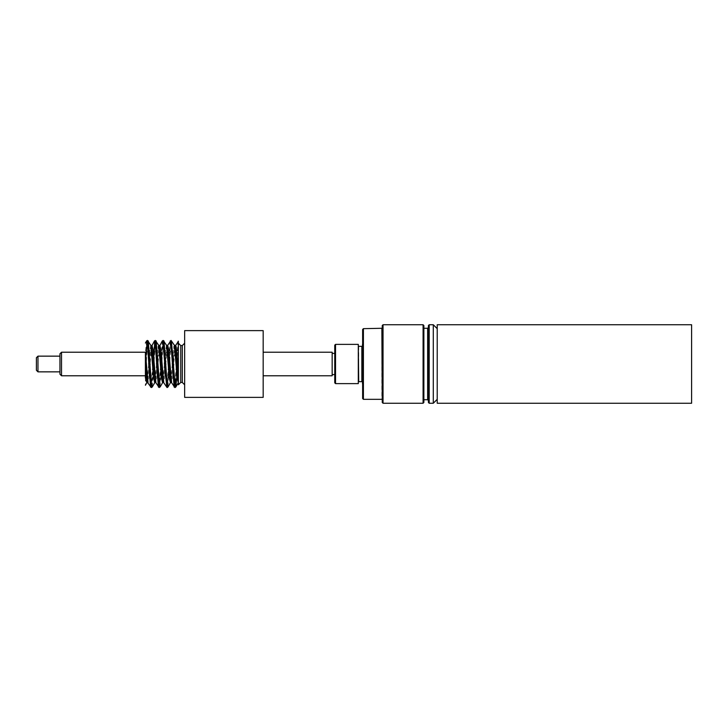 <?xml version="1.0" encoding="UTF-8"?>
<svg xmlns="http://www.w3.org/2000/svg" width="728" height="728" viewBox="0 0 728 728"><rect width="100%" height="100%" fill="white"/><g stroke="black" fill="none" stroke-linecap="round" stroke-linejoin="round"><path stroke-width="0.55" stroke-dasharray="3.64 2.73" d="M174.911 387.551L178.378 342.014L175.384 386.477M171.08 340.449L170.652 341.796M159.186 387.56L162.735 341.523M167.049 387.551L170.461 342.406M170.57 342.406L167.531 386.477M163.218 340.449L159.669 386.477M154.746 342.406L154.882 341.523M155.364 340.44L154.846 342.406M145.4 352.625L145.4 364.637L147.02 341.523M151.333 387.551L153.635 357.603M153.699 358.422L151.815 386.477M147.502 340.449L147.074 341.796M691.6 403.257L691.6 324.743M263.172 397.37L263.172 330.63M263.172 352.225L263.172 375.775L263.172 352.225M145.4 364.637L145.4 385.249M145.4 352.225L145.4 362.753M178.378 384.803L178.378 342.779M178.042 340.968L174.957 383.31M170.161 340.995L167.103 383.31M162.317 340.986L159.241 383.31M154.463 340.968L151.379 383.31M146.601 340.968L145.4 352.589M145.837 358.422L145.4 366.548M178.378 351.333L177.013 375.393M171.025 344.69L167.941 387.041M163.172 344.69L160.087 387.032M155.31 344.69L152.243 387.014M147.447 344.69L145.4 378.023M174.374 345.272L173.082 352.616L173.728 346.664L174.374 345.272L174.957 345.572L173.401 358.103M172.7 357.603L172.645 358.422L172.7 357.603M172.263 364.036L170.716 381.845L172.263 364.036M166.521 345.272L165.22 352.616L166.521 345.272M164.837 357.603L164.783 358.422L164.837 357.603M164.41 364.036L162.854 381.845L164.41 364.036M158.659 345.272L157.357 352.607L158.012 346.664L158.659 345.272L159.241 345.563L157.685 358.103M156.984 357.603L156.92 358.422L156.984 357.603M156.547 364.036L154.991 381.845L156.547 364.036M150.796 345.272L149.504 352.607L150.796 345.272M149.122 357.603L149.067 358.422L149.122 357.603M148.685 364.036L147.138 381.845L148.685 364.036M175.275 346.155L173.719 363.964M173.346 369.578L173.282 370.397M172.909 375.393L171.608 382.728M167.103 348.23L165.866 363.964M165.483 369.578L165.429 370.397M165.047 375.384L163.755 382.728M159.559 346.155L158.003 363.964M157.621 369.578L157.567 370.397M157.193 375.393L155.901 382.737M151.697 346.155L150.141 363.964M149.768 369.578L149.704 370.397M149.331 375.393L148.048 382.755M184.657 355.692L184.657 384.803L184.657 355.692M184.657 397.37L184.657 330.63M61.525 352.225L61.525 375.775M37.974 356.147L37.974 371.853M36.4 370.279L36.4 357.721M59.951 356.147L59.951 371.853L59.951 356.147M59.951 374.21L59.951 353.79M332.159 352.225L332.159 375.775M332.159 374.601L332.159 353.399L332.159 374.601M334.753 374.601L334.753 353.399L334.753 374.601M382.255 364L382.255 328.273L382.255 364M423.086 403.257L423.086 324.743M423.869 325.525L423.869 402.475M363.409 328.665L363.409 399.335M362.626 398.544L362.626 329.456M382.255 402.475L382.255 325.525M383.037 324.743L383.037 403.257M362.626 344.371L362.626 383.629L362.626 344.371M423.869 400.509L423.869 327.491L423.869 400.509L423.086 399.727L423.086 328.273L423.086 399.727L423.869 399.727M358.303 344.371L358.303 383.629M358.303 382.054L358.303 345.946L358.303 382.054M362.235 344.371L362.235 383.629M362.235 382.054L362.235 345.946L362.235 382.054M335.535 344.371L335.535 383.629M334.753 382.846L334.753 345.154M437.219 403.257L437.219 324.743M437.219 364L437.219 399.335L437.219 364M429.202 324.743L429.202 403.257M428.419 402.475L428.419 325.525M433.287 403.257L433.287 324.743M428.419 364L428.419 327.491L428.419 364M173.018 363.581L172.964 364.419M172.591 369.897L171.044 382.437M167.103 345.572L165.538 358.103M165.165 363.581L165.101 364.419M164.728 369.897L163.172 382.428M157.303 363.581L157.248 364.419M156.866 369.897L155.31 382.437M151.379 345.572L149.822 358.103M149.44 363.581L149.386 364.419M149.013 369.897L147.466 382.428M182.3 382.455L182.3 345.545M180.735 345.545L180.735 382.455M381.863 328.665L381.863 399.335M358.704 346.337L358.704 381.663M361.843 381.663L361.843 346.337M427.636 399.727L427.636 328.273M159.241 345.572L159.823 345.272M423.869 328.273L423.086 328.273L423.869 327.491"/><path stroke-width="1.09" d="M170.461 342.406L170.98 340.44L171.581 343.097L174.074 382.473L175.011 387.551L171.08 340.449L167.686 345.272L167.103 348.23M175.384 386.477L175.011 387.551L175.803 387.032L174.82 381.827L171.462 341.523M170.652 341.796L170.57 342.406M162.735 341.523L163.118 340.449L163.472 341.396L164.1 347.311L165.966 379.306L167.049 387.551L163.227 340.449L162.317 340.986M167.531 386.477L167.158 387.56L167.941 387.041L166.967 381.809L164.018 340.968L163.6 341.523M154.882 341.523L155.373 340.54L155.992 344.417L158.486 383.965L159.286 387.551L155.364 340.44L154.463 340.968L151.697 346.155M159.669 386.477L156.156 340.959L155.737 341.523M147.02 341.523L147.402 340.449L147.893 342.26L150.387 381.181L151.433 387.551L147.402 340.449M153.635 357.603L154.746 342.406M154.846 342.406L153.699 358.422M151.815 386.477L151.433 387.551L152.225 387.032L151.242 381.809L148.303 340.968L147.884 341.523M147.074 341.796L145.837 358.422M691.6 364L691.6 403.257L437.219 403.257L437.219 324.743L691.6 324.743L691.6 364M263.172 350.678L263.172 397.37L184.657 397.37L184.657 330.63L263.172 330.63L263.172 350.678M145.4 378.023L145.4 352.589L145.4 362.753L147.447 382.428L146.865 382.728L146.137 380.789L145.4 373.246L146.865 382.728L145.4 385.249M178.378 342.014L178.378 384.803L180.735 382.455L180.735 345.545L182.3 345.545L182.3 382.455L184.657 384.803M178.378 341.214L175.275 346.155M174.957 383.31L174.583 386.213M174.529 386.477L174.11 387.041L171.162 346.191L170.179 340.959M167.103 383.31L166.721 386.204M166.667 386.477L163.309 346.191L162.326 340.959L159.559 346.155M159.241 383.31L158.868 386.204M158.813 386.477L158.395 387.041L155.446 346.191L154.463 340.968M151.379 383.31L151.005 386.213M150.951 386.477L150.532 387.032L147.584 346.191L146.601 340.959L145.4 343.034M177.013 375.393L175.803 387.032L178.305 382.728L177.323 378.769L174.374 345.272L171.08 340.449M171.399 341.796L171.025 344.69M163.545 341.787L163.172 344.69M155.683 341.796L155.31 344.69M147.82 341.787L147.447 344.69M178.305 382.728L177.323 378.769L174.374 345.272L175.539 345.272L176.249 347.047L178.378 374.374M173.082 352.616L172.7 357.603L173.082 352.616M172.645 358.422L172.263 364.036L172.645 358.422M167.95 387.032L170.443 382.728L169.46 378.769L166.521 345.272L167.103 345.572L171.025 382.437L170.443 382.728L170.716 381.845L170.443 382.728L169.46 378.769L166.521 345.272L163.227 340.449M165.22 352.616L164.837 357.603L165.22 352.616M164.783 358.422L164.41 364.036L164.783 358.422M160.087 387.041L162.59 382.728L161.607 378.76L158.659 345.272L159.241 345.563L163.172 382.428L162.59 382.728L162.854 381.845L162.59 382.728L161.607 378.76L158.659 345.272L155.364 340.44M157.357 352.607L156.984 357.603L157.357 352.607M156.92 358.422L156.547 364.036L156.92 358.422M152.225 387.041L154.727 382.728L153.744 378.76L150.796 345.272L151.379 345.572L155.31 382.437L154.727 382.728L154.991 381.845L154.727 382.728L153.744 378.76L150.796 345.272L147.502 340.449M149.504 352.607L149.122 357.603L149.504 352.607M149.067 358.422L148.685 364.036L149.067 358.422M147.138 381.845L146.865 382.728L147.138 381.845M173.719 363.964L173.346 369.578M173.282 370.397L172.909 375.393M171.025 382.437L171.608 382.728L168.668 349.24L167.686 345.272L167.103 345.563M165.866 363.964L165.483 369.578M165.429 370.397L165.047 375.384M163.172 382.428L163.755 382.728L160.806 349.24L159.823 345.272L159.241 345.572M158.003 363.964L157.621 369.578M157.567 370.397L157.193 375.393M155.31 382.437L155.892 382.728L152.944 349.24L151.961 345.272L151.379 345.572M150.141 363.964L149.768 369.578M149.704 370.397L149.331 375.393M148.048 382.755L145.4 352.625M145.4 352.225L61.525 352.225L61.525 375.775L145.4 375.775M37.974 371.853L37.974 356.147L36.4 357.721L36.4 370.279L37.974 371.853L59.951 371.853M61.525 352.225L59.951 353.79L59.951 374.21L61.525 375.775M263.172 375.775L332.159 375.775L332.159 352.225L263.172 352.225M332.159 353.399L334.753 353.399M423.086 324.743L423.086 403.257L423.869 402.475L423.869 325.525L423.086 324.743L383.037 324.743L383.037 403.257L382.255 402.475L382.255 325.525L383.037 324.743M363.409 328.665L362.626 329.456L362.626 398.544L363.409 399.335L363.409 328.665L382.255 328.273M335.535 383.629L358.303 383.629L358.303 344.371L335.535 344.371L335.535 383.629L334.753 382.846L334.753 345.154L335.535 344.371M358.704 346.337L361.843 346.337L361.843 381.663L358.704 381.663L358.303 345.946M362.626 383.629L362.626 344.371M429.202 364L429.202 324.743L428.419 325.525L428.419 402.475L429.202 403.257L429.202 364M437.219 328.665L433.287 324.743L433.287 403.257L429.202 403.257M178.378 380.917L174.957 345.572M173.401 358.103L173.018 363.581M172.964 364.419L172.591 369.897M165.538 358.103L165.165 363.581M165.101 364.419L164.728 369.897M157.685 358.103L157.303 363.581M157.248 364.419L156.866 369.897M149.822 358.103L149.44 363.581M149.386 364.419L149.013 369.897M382.255 399.727L381.863 328.665M423.869 328.273L427.636 328.273L427.636 399.727L428.419 400.509M171.608 382.728L174.902 387.551M163.755 382.728L167.049 387.551M155.892 382.728L159.186 387.56M147.447 382.428L151.324 387.551M147.393 340.449L146.601 340.959M182.3 345.545L184.657 343.197M180.735 382.455L182.3 382.455M180.735 345.545L178.378 343.197M37.974 356.147L59.951 356.147M332.159 374.601L334.753 374.601M381.863 399.335L363.409 399.335M423.086 403.257L383.037 403.257M433.287 324.743L429.202 324.743M437.219 399.335L433.287 403.257M427.636 328.273L428.419 327.491M423.869 399.727L427.636 399.727"/></g></svg>
